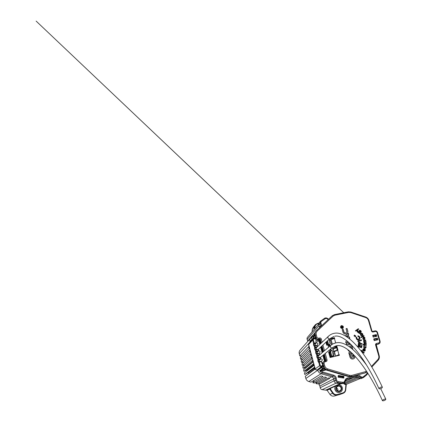 <?xml version="1.0" encoding="UTF-8"?>
<svg xmlns="http://www.w3.org/2000/svg" width="422" height="422" viewBox="0 0 422 422"><rect width="100%" height="100%" fill="white"/><g stroke="black" fill="none" stroke-linecap="round" stroke-linejoin="round"><path stroke-width="0.63" d="M333.749 378.882L319.887 386.04L318.842 384.463L329.656 378.381L328.242 377.97L317.418 383.951L315.893 383.519L326.549 377.484L324.824 376.983L314.337 383.081L312.765 382.638L323.083 376.482L321.153 375.928L311.025 382.147L308.83 381.525C307.316 381.04 306.33 380.032 305.86 378.502L305.27 376.282L314.738 369.366L314.717 369.05L314.211 367.404L304.8 374.52L304.378 372.932L313.731 365.631L313.256 363.864L303.956 371.349L303.545 369.804L312.792 362.145L312.349 360.488L303.154 368.322L302.748 366.797L311.884 358.795L311.462 357.181L302.363 365.352L301.957 363.827L310.993 355.488L310.55 353.847L301.561 362.35L301.155 360.815L310.091 352.127L309.616 350.381L300.733 359.243L300.316 357.671L309.147 348.63L308.635 346.684L299.852 355.925L299.267 353.736C298.929 352.259 299.261 350.983 300.264 349.891L309.959 338.961M338.776 384.685C340.554 384.88 341.736 385.85 342.321 387.607C342.743 389.907 341.915 391.489 339.837 392.36C337.526 392.798 335.928 391.869 335.047 389.58C334.72 388.245 334.968 387.058 335.78 386.009M335.69 386.051C334.873 387.095 334.63 388.287 334.957 389.617C335.838 391.906 337.431 392.829 339.742 392.397L339.995 392.307M314.838 345.629L317.006 345.317L317.407 346.752M317.059 340.512L315.756 340.675L316.336 342.864L314.042 343.751L314.49 345.766M317.212 340.354L317.449 341.219L318.636 340.955L318.288 339.684M316.294 339.288L315.429 339.478L315.192 338.613L313.931 338.887L313.351 339.863L314.242 343.139L316.3 342.68M321.458 361.617L319.396 362.118L319.206 361.775L321.4 361.448L322.012 363.643L322.498 363.527M322.719 364.772L322.345 364.861L322.603 366.375L321.342 366.686L317.56 369.572M320.356 357.571L318.293 358.062L318.104 357.724L320.298 357.397L320.725 358.969L318.42 359.861L318.895 361.897L320.63 361.432M317.022 353.683L319.201 353.362L319.612 354.844M313.72 338.47L314.954 338.191L315.192 338.613M316.964 369.994L316.136 369.936M312.069 331.887L312.275 329.508L313.203 327.34L315.239 324.861M340.332 394.317L334.34 396.015C332.557 396.406 331.091 395.852 329.935 394.359L327.103 390.25L325.631 390.144L340.005 383.73M336.107 383.139L322.16 389.654L325.631 390.144M322.16 389.654C321.105 389.443 320.446 388.799 320.192 387.728L334.092 380.818L333.654 378.566M319.887 386.04L320.192 387.728M319.338 382.891L318.842 384.463M316.722 381.694L315.893 383.519M314.274 380.148L312.765 382.638M314.749 369.181L305.27 376.282M308.63 373.66L314.685 368.918M314.459 368.089L308.25 372.731L308.672 373.343M308.25 372.731L314.385 367.815M304.8 374.52L307.933 372.658M313.62 364.972L306.831 370.326L307.089 370.811M306.831 370.326L306.53 370.215L313.535 364.655M303.956 371.349L306.53 370.215M312.786 361.891L305.771 367.958M305.702 367.778L305.412 367.636L312.697 361.543M303.154 368.322L305.412 367.636M304.795 365.004L311.884 358.558M302.363 365.352L304.6 364.951M301.561 362.35L303.682 362.234M300.733 359.243L302.648 359.365M299.852 355.925L301.693 356.258M307.828 341.366L307.728 340.997L310.339 338.038M319.079 328.131L319.618 327.525L318.958 325.726L307.153 339.42L307.728 340.997M307.153 339.42C306.878 338.581 307.021 337.843 307.58 337.194L318.657 324.107M318.162 349.506L316.099 349.975L315.914 349.648L318.104 349.337L318.526 350.893L316.226 351.784L316.69 353.815L318.436 353.351M320.272 361.522C319.364 360.926 319.264 360.251 319.971 359.491L320.061 359.417M319.728 359.755L320.725 358.969M318.03 353.446C317.17 352.834 317.086 352.164 317.777 351.426L317.866 351.341M317.428 351.879L318.526 350.893M316.911 349.421C316.078 348.804 315.999 348.134 316.679 347.411L315.128 347.765L315.587 349.785L317.339 349.321M315.798 345.407C314.986 344.785 314.917 344.12 315.593 343.402L315.677 343.313M315.176 344.036L316.336 342.864M319.148 357.476C318.267 356.875 318.172 356.2 318.868 355.451L317.318 355.82L317.792 357.851L319.528 357.387M326.591 390.065L340.702 383.83M346.42 384.268L345.755 384.716L344.489 384.21L344.874 383.772L358.294 378.028L357.265 377.273L343.941 383.092L346.298 384.321M330.136 388.509L330.32 388.878L327.103 390.25M345.929 384.194L345.444 389.611C345.254 391.299 344.378 392.407 342.828 392.929L337.162 394.496C335.543 394.85 334.208 394.348 333.158 392.982L330.32 388.878L331.001 388.129M335.975 389.321C335.659 387.633 336.244 386.441 337.727 385.745C339.546 385.312 340.812 385.998 341.535 387.813C341.852 389.559 341.224 390.767 339.652 391.437C337.88 391.785 336.656 391.078 335.975 389.321M336.513 387.633L337.874 389.232L337.79 390.814M341.06 387.939C341.324 389.385 340.807 390.387 339.51 390.941C338.038 391.236 337.02 390.651 336.45 389.189C336.192 387.786 336.677 386.8 337.911 386.22C339.42 385.866 340.47 386.441 341.06 387.939M319.66 359.866L320.862 358.911C321.596 358.848 322.097 359.169 322.355 359.871L321.543 361.39L322.107 363.463L322.513 363.363M317.376 352.001L318.663 350.84C319.396 350.782 319.897 351.104 320.156 351.806L319.338 353.309L319.728 354.744M315.134 344.157L316.479 342.812C317.207 342.754 317.703 343.081 317.961 343.777L317.597 345.022L317.144 345.265L317.523 346.641M343.983 376.35L343.798 378.08L338.08 377.215L338.27 375.48L343.983 376.35L343.35 377.273L342.2 377.838M373.808 339.335L375.765 338.935L376.129 340.179M332.404 347.728L334.092 353.821L334.108 355.466L331.887 357.086L331.755 356.601L330.421 356.917L331.755 356.601M330.468 351.953L330.289 351.289L330.743 351.183M330.421 356.917L329.181 352.417L329.598 352.09L330.653 351.995L331.898 356.495M329.598 352.09L330.843 356.606M330.32 351.916L331.565 356.432M329.171 345.486L328.712 345.592L328.49 344.779L327.161 345.08L328.49 344.779M326.317 342.031L327.161 345.08M322.392 365.035L322.899 366.37L322.102 366.57L322.835 368.559L324.027 368.264M315.809 340.881L316.479 342.812M320.994 356.991L320.435 357.344L320.862 358.911M315.413 339.415L316.141 339.161M314.849 338.217L315.139 337.901L315.519 339.299M318.847 348.873L318.241 349.279L318.663 350.84M313.509 338.523L313.488 337.558L309.964 341.43L310.117 342.005L309.964 341.43C309.563 339.747 309.933 338.291 311.061 337.067L311.89 336.128M343.534 376.572L338.238 375.765M317.571 369.551L322.102 366.57M326.016 369.93L321.306 371.186L319.591 370.727L325.362 369.556M314.833 335.854L313.984 336.039L314.137 337.315L314.343 338.075L315.139 337.901M318.42 339.657L318.8 341.045L317.349 341.366L317.112 340.501L315.92 340.765M314.343 338.075L313.694 338.317M317.777 370.294L317.566 369.53L317.766 370.273L321.654 367.562L321.443 366.792M375.216 336.645L375.343 335.764L374.826 335.712L375.105 336.672M327.583 340.87L328.627 344.658M326.723 341.656L327.567 344.721M327.33 341.103L328.284 344.558M313.425 335.817L311.842 337.589M334.651 346.325L335.516 346.14L336.197 347.343L335.875 348.05L333.538 348.778M333.702 375.184L333.301 376.081L322.466 372.932L321.168 373.755L331.871 376.857L333.301 376.081C334.256 376.392 334.889 377.041 335.195 378.022L333.797 379.003L334.161 380.976L335.622 380.254L335.247 378.254L336.234 378.017L336.165 377.716C335.77 376.44 334.947 375.596 333.702 375.184L322.851 372.025L321.306 371.186L321.29 370.574M320.688 371.212L320.451 370.806L322.856 369.187L322.244 368.928L321.654 367.562L322.313 367.346M341.134 326.296L341.108 326.317C340.507 327.419 340.855 328.063 342.147 328.242L342.659 327.957M341.656 326L341.224 326.211C340.623 327.314 340.965 327.957 342.258 328.137L342.68 327.936C343.297 326.834 342.954 326.185 341.656 326M342.374 328.538L342.944 328.263C343.793 326.749 343.329 325.863 341.546 325.599L340.95 325.895C340.127 327.409 340.601 328.29 342.374 328.538M342.938 328.269C343.635 326.76 343.133 325.911 341.43 325.71L340.95 325.895M347.775 330.985L347.063 328.474L346.04 328.696L346.752 331.207L346.272 332.736C345.233 333.253 344.447 332.947 343.919 331.829L343.207 329.308L342.179 329.529L342.886 332.056C343.793 333.987 345.143 334.514 346.937 333.633C347.754 332.958 348.034 332.072 347.775 330.985L346.947 328.574L346.061 328.77M348.482 338.022L349.859 338.333L349.527 337.162L348.947 337.03L348.319 334.825L348.762 334.461L348.43 333.29L345.254 335.88L348.43 333.29M345.982 343.039L347.786 341.546L345.982 343.028L345.65 341.857L346.895 340.828M348.44 342.1L346.362 343.814L346.499 344.299L351.842 345.328M351.035 352.201L348.72 352.755L349.026 353.831L352.027 353.108M352.628 353.683L351.41 353.979L352.133 356.532L353.161 356.284L352.745 354.802L353.383 354.649L353.805 356.126C353.968 356.88 353.736 357.45 353.119 357.835C352.127 358.183 351.41 357.84 350.972 356.817L350.249 354.258L349.216 354.506L349.938 357.07C350.693 358.832 351.922 359.423 353.625 358.837C354.691 358.194 355.097 357.228 354.849 355.941M352.834 349.479L352.022 345.966L349.384 346.815M347.833 349.606L347.849 349.664C348.298 350.93 349.168 351.61 350.46 351.695M350.766 347.812L350.656 347.427L351.299 347.274L351.647 348.498M358.42 332.504L357.782 332.278L359.423 330.394L360.847 330.637L361.353 332.088L360.52 331.07L359.576 331.117L360.335 331.407C360.857 331.982 360.9 332.557 360.472 333.143L359.618 333.591L358.225 332.678M364.096 336.054L361.274 337.621L360.958 337.072L363.78 335.506L364.096 336.054M366.148 342.121L363.796 342.474L363.564 340.48L365.684 339.942L365.811 340.554L364.186 340.849L364.028 341.25L364.592 341.693L366.016 341.503L366.148 342.121M363.658 346.61L364.381 345.623L364.571 346.193L364.212 346.742L364.803 347.681L365.278 347.628L365.837 346.008L366.159 347.232L365.552 348.187L364.692 348.292C363.912 348.008 363.569 347.443 363.658 346.61M361.195 351.078L361.744 350.16L362.276 350.524L361.971 351.035L364.27 352.607L363.949 353.151L361.617 351.626M361.564 340.491L357.983 341.593L357.729 340.881L361.311 339.779L361.564 340.491M361.638 347.696L357.867 346.673L358.267 344.584L358.969 344.774L358.711 346.14L359.391 346.325L359.655 344.959L360.341 345.149L360.082 346.509L361.074 346.784L361.332 345.418L362.034 345.613L361.638 347.696M355.266 336.782L354.918 336.629L355.762 335.938L355.182 336.846M333.57 351.937L337.959 350.123L336.735 345.729M334.773 356.395L338.945 354.665L335.817 356.142M329.36 350.202L329.793 351.753L328.585 352.032L330.099 357.518L339.399 355.282L339.209 354.601M325.926 342.384L326.707 345.207L327.91 344.932L328.559 347.28M329.93 338.718L334.498 337.7L334.182 338.491M330.352 340.306L331.08 339.652L334.688 338.375L334.498 337.7M331.571 344.711L332.309 344.083L335.838 342.891M377.854 339.779L377.363 338.091L373.692 338.94L374.182 340.633L377.854 339.779M376.34 334.588L372.668 335.427L373.159 337.115L376.83 336.271L376.34 334.588L372.737 335.659M355.377 335.654L354.791 336.545L354.839 335.522L353.989 336.017L354.401 335.005L354.2 335.785L354.923 335.348L354.891 336.255L355.377 335.654M362.118 344.225L358.325 344.373L358.637 342.152L359.18 341.999L360.293 342.759L360.435 343.54L362.034 343.476L362.118 344.225M356.4 338.961L355.994 337.094L356.69 337.262L356.97 338.576C357.481 339.193 358.067 339.335 358.732 338.998L358.79 338.961C359.402 338.449 359.481 337.832 359.032 337.099L357.893 336.413L357.998 335.701L359.591 336.714C360.288 337.843 360.166 338.797 359.233 339.583L359.127 339.652C358.099 340.164 357.191 339.932 356.4 338.961M364.634 348.746L364.049 350.619L364.814 350.218L365.209 349.194L365.31 350.445L364.766 351.099L363.685 351.099C362.978 350.703 362.725 350.128 362.941 349.369L363.463 348.73L364.74 348.799M366.328 345.238L362.999 345.08L362.983 344.463L364.154 344.516L363.827 343.761L364.165 343.07L366.264 343.044L366.28 343.656L364.545 343.666L364.386 343.988L364.851 344.521L366.307 344.621L366.328 345.238M363.337 339.499L362.704 338.803L363.347 337.141C364.081 336.951 364.634 337.22 365.009 337.948L364.571 339.478L363.337 339.499M361.459 335.775L360.673 335.274C360.23 334.588 360.277 333.981 360.815 333.459L360.884 333.412C361.517 333.074 362.087 333.195 362.598 333.77C363.031 334.451 362.978 335.047 362.44 335.559L361.459 335.775M357.877 329.73L357.671 332.167L357.118 331.829L357.255 330.173L355.936 331.117L355.382 330.779L358.252 328.738L358.805 329.076L357.75 329.83L357.555 332.098M376.187 336.418L375.765 334.968M329.761 339.045L334.066 338.085M329.793 351.753L328.648 352.254M338.892 355.403L338.755 354.923M337.152 350.323L337.231 349.448L337.452 350.244M377.21 339.926L376.783 338.455L377.363 338.091M375.97 339.647L376.904 339.056M377.162 339.937L376.83 338.623M337.231 349.448L336.223 345.824M331.766 356.653L333.037 355.725L333.016 354.074L331.987 350.35L331.312 350.508L330.885 348.962M330.711 349.11L331.133 350.65L331.987 350.35M329.888 346.151L329.387 344.331L330.236 344.025L328.944 339.62M328.511 344.848L328.896 344.51L329.455 346.52M330.268 349.463L330.927 351.853L330.669 352.053M329.624 339.003L330.289 340.085L331.587 344.769M320.783 343.529L319.797 339.926L319.111 339.504L318.172 339.71C316.832 339.868 315.914 339.304 315.424 338.017L314.812 335.77C314.39 333.997 314.77 332.462 315.957 331.17L316.11 331.001M365.747 372.673L351.067 376.646L348.546 376.603L326.802 370.231C324.977 369.63 323.774 368.395 323.199 366.533L322.577 364.249C322.355 363.215 322.656 362.398 323.484 361.802L323.779 361.585M325.457 360.931L323.838 354.686M323.078 351.911L321.564 346.383M378.502 344.067L376.076 344.758M337.004 348.635L336.92 349.696M329.561 344.178L330.067 345.998M376.139 336.429L375.717 334.978M355.725 336.107L355.171 336.835M355.345 335.806L354.775 336.503M354.369 335.163L354.2 335.785M354.074 335.886L354.923 335.348M358.246 344.7L358.969 344.774M358.842 344.864L358.711 346.14M358.579 346.225L359.391 346.325M359.634 345.075L360.341 345.149M360.209 345.233L360.082 346.509M359.95 346.599L361.074 346.784M361.311 345.534L362.034 345.613M361.902 345.697L361.527 347.665M358.536 342.226L359.18 341.999M359.053 342.089L360.293 342.759M360.161 342.849L360.435 343.54M360.304 343.629L362.034 343.476M361.902 343.566L361.976 344.231M359.006 342.833L358.827 343.687L359.734 343.566L359.259 342.722L358.953 343.598L359.734 343.566M357.745 340.929L361.311 339.779M361.179 339.868L361.417 340.533M355.973 337.215L356.69 337.262M356.564 337.357L356.97 338.576M356.843 338.666C357.355 339.288 357.94 339.43 358.6 339.093L358.79 338.961M357.983 335.822L359.591 336.714M359.46 336.809C360.145 337.895 360.045 338.84 359.164 339.631M361.67 350.286L362.276 350.524M362.145 350.608L361.971 351.035M361.839 351.12L364.27 352.607M364.139 352.686L363.885 353.108M364.603 348.883L364.049 350.619M363.912 350.703L364.471 350.603M365.088 349.305L365.31 350.445M365.178 350.524L364.745 351.109M363.353 348.799L364.497 348.83M363.622 349.284L363.289 349.648L363.479 350.471L364.081 349.158L363.426 349.564L363.611 350.387M364.154 345.745L364.571 346.193M364.439 346.283L364.212 346.742M364.075 346.826L364.803 347.681M364.666 347.765L365.236 347.654M365.726 346.124L366.159 347.232M366.022 347.317L365.542 348.192M362.983 344.558L364.154 344.516M364.081 343.133L364.682 342.97M364.545 343.054L366.264 343.044M366.127 343.133L366.143 343.65M364.471 343.724L364.386 343.988M364.249 344.078L364.851 344.521M364.719 344.61L366.307 344.621M366.169 344.705L366.185 345.228M363.664 340.364L364.128 340.174M363.996 340.264L365.684 339.942M365.547 340.032L365.663 340.575M364.107 340.913L364.028 341.25M363.896 341.34L364.592 341.693M364.455 341.783L366.016 341.503M365.879 341.598L365.995 342.142M363.02 337.326L363.347 337.141M363.21 337.236C363.949 337.046 364.502 337.315 364.877 338.038L365.009 337.948M364.877 338.038L364.55 339.494M363.353 337.869L363.089 338.692L364.223 338.95M363.59 337.727L363.221 338.602L364.117 338.998L364.497 338.127L363.59 337.727M360.968 337.088L363.78 335.506M363.643 335.601L363.954 336.134M360.768 333.501C361.396 333.174 361.96 333.296 362.466 333.871L362.598 333.77M362.466 333.871C362.894 334.535 362.846 335.121 362.329 335.638M361.211 333.966L361.1 334.931L362.05 335.063L362.171 334.097L361.264 333.929L360.968 335.026L361.934 335.147M359.423 330.394L359.824 330.231M359.692 330.331L360.847 330.637M360.715 330.737L361.274 332.014M359.444 331.217L360.335 331.407M360.203 331.507C360.726 332.077 360.768 332.657 360.341 333.243L360.472 333.143M359.027 331.729L358.932 332.863L359.818 332.879M358.969 331.792L359.064 332.768L359.861 332.852L359.903 331.734L358.837 331.892M355.393 330.785L358.252 328.738M358.12 328.838L358.668 329.171M352.718 349.384L351.895 346.051L349.337 346.652M352.671 353.72L351.421 354.021M353.683 358.805C354.638 358.114 354.976 357.165 354.702 355.952L354.633 355.714M353.124 357.835L352.992 357.914C352.001 358.257 351.289 357.919 350.846 356.896L350.123 354.338L349.226 354.554M353.024 356.316L352.745 354.802M351.083 352.243L348.736 352.803M351.732 345.46L351.632 345.112M348.25 343.698L349.284 342.854L348.25 343.698L349.68 344.02L349.574 343.112M348.372 343.608L349.806 343.93M349.701 338.296L349.527 337.162M349.405 337.257L348.825 337.125L348.197 334.92L348.641 334.562L348.314 333.391M346.383 336.571L347.775 336.761L347.433 335.548L346.346 336.439L347.775 336.761M347.433 335.548L346.346 336.439M346.974 333.607C347.675 332.926 347.902 332.088 347.659 331.085M346.156 332.837L346.156 332.837C345.117 333.354 344.331 333.048 343.803 331.929L343.097 329.408L342.2 329.603M341.509 327.419L341.841 327.345L341.551 326.96L341.393 327.525L341.841 327.345M341.44 327.061L341.393 327.525M341.208 326.823L341.862 326.981L342.606 326.338L341.984 327.287L342.78 327.461M342.49 326.443L342.585 326.77M342.717 327.24L341.303 327.778L341.203 327.43L341.277 326.749L341.978 326.876L342.606 326.338M342.015 327.388L342.833 327.134M333.644 338.629L333.396 338.233M333.185 338.76L332.963 338.328M383.714 400.768C385.212 400.198 385.908 399.645 385.798 399.101L384.595 399.117C383.092 399.681 382.395 400.235 382.506 400.779L383.714 400.768M380.269 388.815C381.773 388.256 382.459 387.681 382.327 387.095L381.119 387.079C379.615 387.639 378.924 388.208 379.056 388.794L380.269 388.815M343.397 377.226L338.159 376.482M338.212 376.002L343.513 376.772M329.181 378.191L331.697 376.814M317.064 345.486L315.002 345.95L315.334 347.158L317.391 346.689M319.206 361.775L318.679 362.387C318.009 361.77 317.75 360.826 317.908 359.555L317.581 358.336C316.917 357.74 316.658 356.796 316.811 355.509L316.484 354.295C315.825 353.72 315.566 352.776 315.714 351.473L315.387 350.265C314.733 349.706 314.48 348.767 314.622 347.454L314.295 346.246C313.651 345.708 313.393 344.769 313.53 343.439L312.702 340.106L308.635 344.494L315.223 368.891L319.644 365.658L318.742 362.34L319.396 362.118L320.298 365.436L321.321 366.053L322.587 365.742M318.104 357.724L317.639 358.289L318.293 358.062L318.626 359.275L320.688 358.784M319.259 353.531L317.196 354.016L317.523 355.224L319.586 354.744M344.489 384.21L343.091 383.287M318.768 323.542L317.74 323.753C316.173 324.165 315.276 325.172 315.055 326.776L314.902 328.543M310.086 341.936L299.267 353.736M305.86 378.502L317.734 370.215M321.052 373.728L308.83 381.525M345.275 381.282L353.451 377.621M317.571 323.421L318.937 323.141M314.29 329.271L314.495 326.828L312.275 329.508M329.935 394.359L332.657 393.299L329.751 389.084L329.229 388.899M339.868 394.48L334.34 396.015M346.33 384.3L345.766 389.675M313.045 334.973L314.902 332.868M315.914 349.648L315.445 350.213L316.099 349.975L316.426 351.188L318.489 350.708M315.165 368.944L308.593 344.632L315.16 368.96M315.055 326.776L314.495 326.828L315.44 324.618L317.544 323.416L317.74 323.753M337.162 394.496L337.167 395.003C335.342 395.403 333.839 394.834 332.657 393.299L333.158 392.982M346.098 384.674L345.766 389.706C345.555 391.584 344.584 392.824 342.859 393.425L342.828 392.929M317.777 351.426L316.226 351.784L315.714 351.473M318.868 355.451L317.318 355.82L316.811 355.509M319.971 359.491L318.42 359.861L317.908 359.555M315.593 343.402L314.042 343.751L313.53 343.439M314.469 345.787L315.002 345.95L314.353 346.188L314.643 345.697L316.252 345.307M316.679 347.411L315.128 347.765L314.622 347.454M318.995 325.689L318.826 325.225M334.192 381.198L334.113 380.813M358.737 378.26L358.347 377.996M343.788 382.986L343.561 383.535M339.905 394.47L342.859 393.425C344.6 392.819 345.571 391.569 345.782 389.685L345.444 389.611M316.827 369.92L315.556 369.614L315.223 368.891C315.514 369.661 316.052 369.983 316.848 369.872M312.945 338.924L308.962 343.26L308.593 344.632M321.321 366.053L321.342 366.686C320.514 366.802 319.945 366.46 319.644 365.658L320.298 365.436M313.351 339.863L312.702 340.106L313.04 338.819L313.694 338.465L313.931 338.887M314.1 343.693L313.588 343.376L314.242 343.139L314.263 343.629M318.478 359.813L317.972 359.502L318.626 359.275L318.642 359.755M317.381 355.767L316.869 355.456L317.523 355.224L317.544 355.709M317.196 354.016L316.542 354.243L317.006 353.683L317.196 354.016M316.284 351.732L315.777 351.421L316.426 351.188L316.447 351.674M315.192 347.707L314.68 347.396L315.334 347.158L315.35 347.649M318.679 362.387L318.858 361.928M317.581 358.336L317.729 357.903M316.484 354.295L316.642 353.852M315.387 350.265L315.529 349.843M314.295 346.246L314.427 345.829M334.166 380.997L334.213 381.203C334.577 382.311 335.311 382.976 336.418 383.192L340.881 383.851L342.421 383.165L337.906 382.501C336.782 382.279 336.039 381.609 335.675 380.486L336.608 380.022C336.825 380.892 337.357 381.414 338.212 381.593L342.733 382.263C343.592 382.343 344.215 381.989 344.605 381.214L345.159 379.927C345.602 378.967 346.314 378.344 347.306 378.059L357.318 375.416C358.299 375.184 359.222 375.369 360.077 375.97L361.2 376.799C361.923 377.268 362.619 377.263 363.289 376.783L366.66 374.061L367.272 372.368M336.376 383.187L337.906 382.501L338.212 381.593M320.382 321.348L319.29 322.645L318.758 324.951L319.501 327.003L320.746 325.589L319.992 323.51L320.525 321.179L324.476 318.341L325.125 318.784L321.564 321.279C320.92 321.796 320.72 322.466 320.978 323.299L321.791 325.584M318.847 325.22L320.061 323.732L320.978 323.299M320.91 326.412L320.746 325.589L321.664 325.156M367.768 373.143L366.918 374.773M366.66 374.061L366.908 374.789L362.809 377.922L360.53 377.548L359.412 376.725L357.677 377.479L358.784 378.291L360.53 377.548L361.2 376.799M331.871 376.857C332.816 377.168 333.443 377.806 333.744 378.771L333.781 379.019C333.522 377.922 332.879 377.205 331.85 376.862L331.871 376.857M332.578 338.418L332.831 338.871M336.234 378.017L336.608 380.022M333.871 351.711L333.533 351.79M375.005 340.443L374.63 339.14M373.987 336.93L373.575 335.527L372.753 335.712M332.884 349.463L333.865 347.86L335.87 347.396L335.643 346.583L333.29 347.069M330.911 351.8L330.458 351.906M332.198 339.093L331.908 338.565M328.195 319.559L327.272 318.868C326.544 318.383 325.826 318.352 325.125 318.784M314.638 334.562L312.291 337.088M328.585 345.133L329.044 345.027M312.338 335.638L314.759 333.359L312.206 335.764L313.066 336.044M357.634 377.447L355.572 377.062L346.24 379.536L357.286 376.303L346.536 379.288M333.1 348.609L333.512 348.857L333.127 350.329M336.814 347.95L335.875 348.05L335.87 347.396L336.545 347.338L336.318 346.531L334.683 346.309M333.369 351.204L337.094 350.329L336.914 349.68M335.638 346.161L336.418 346.52M335.917 346.14L335.374 346.151M313.773 335.627L314.728 335.416L313.467 335.775L310.93 338.787L312.206 335.764M324.46 368.786L322.856 369.187L322.835 368.559L319.591 370.727C320.287 371.824 321.242 372.557 322.466 372.932L322.851 372.025M325.093 361.021L323.447 355.002M322.693 352.238L321.184 346.731M320.409 343.893L319.201 339.488M324.444 361.195L322.877 355.461M322.128 352.718L320.63 347.243M319.855 344.415L318.547 339.626M327.535 318.494L328.532 319.243M345.159 379.927L345.681 380.338L345.122 381.593M314.137 337.315L313.488 337.558L313.314 336.123L313.984 336.039L313.467 335.775M321.131 373.744L321.147 373.76C319.422 373.196 318.293 372.035 317.755 370.289L317.766 370.273C318.309 372.03 319.443 373.19 321.168 373.755L331.829 376.846M360.077 375.97L359.412 376.725L357.286 376.303L357.318 375.416M355.572 377.062L357.677 377.479L358.747 378.291L361.279 378.555M347.306 378.059L347.29 378.945L345.676 380.312M319.501 327.003L319.649 327.599L319.501 327.003M340.839 383.841L342.379 383.598M344.605 381.214L345.127 381.625L343.64 383.049L342.421 383.165L342.733 382.263M324.502 318.33C325.494 317.75 326.501 317.798 327.519 318.483L328.574 319.206M375.316 335.664L375.211 335.363L373.56 335.474M363.289 376.783L363.542 377.511L361.037 378.655L358.753 378.297M327.272 318.868L327.562 318.452C326.528 317.755 325.499 317.719 324.476 318.341L320.525 321.179M321.564 321.279L320.92 320.836M336.218 348.039L336.64 347.327M333.865 347.86L333.507 348.836M309.975 341.472L309.954 341.461C309.553 339.768 309.922 338.307 311.061 337.067M333.797 379.025L334.198 381.219C334.556 382.321 335.29 382.976 336.397 383.197L342.084 383.73L343.64 383.049L345.127 381.625L346.757 379.156M325.441 370.152L325.399 369.577M337.695 350.186L338.945 354.665M334.424 338.433L335.664 342.88M371.466 366.37L377.843 359.581C378.798 358.489 379.077 357.191 378.692 355.688L375.596 345.048C375.443 344.236 375.722 343.703 376.445 343.45L378.766 342.896C379.478 342.643 379.758 342.115 379.605 341.308L377.025 332.499C376.725 331.734 376.192 331.391 375.432 331.481L373.111 332.003C372.346 332.093 371.814 331.755 371.508 330.985L368.459 320.504C367.989 319.058 367.05 318.072 365.647 317.55L350.745 312.549L348.699 312.407L334.857 315.197L333.053 316.12L317.355 330.901C316.278 331.993 315.925 333.311 316.289 334.868L316.906 337.125C317.212 337.938 317.792 338.291 318.636 338.191L319.581 337.985C320.419 337.885 320.994 338.244 321.306 339.051L322.171 342.21M322.962 345.101L324.502 350.708M325.272 353.52L327.018 359.871C327.166 360.726 326.839 361.295 326.042 361.58L325.098 361.812C324.296 362.092 323.969 362.667 324.117 363.527L324.745 365.827C325.23 367.388 326.238 368.422 327.767 368.928L349.643 375.358L351.753 375.401L366.612 371.339M333.274 356.073L333.449 356.711M334.329 351.362L335.569 355.825M372.705 331.402L374.973 330.88C376.202 330.737 377.052 331.265 377.516 332.457L380.016 341.24M315.424 338.017L315.909 337.5L315.292 335.242L314.812 335.77M348.546 376.603L349.2 376.292L327.351 369.883L326.802 370.231M378.117 360.319L371.84 367.008L378.117 360.319M350.803 312.069L365.647 317.001L365.647 317.55M316.289 334.868L315.292 335.242C314.865 333.459 315.25 331.919 316.442 330.621L332.262 315.74L334.482 314.606L334.857 315.197M323.199 366.533L323.732 366.169L323.104 363.869L322.577 364.249M334.535 314.617L348.303 311.832L348.699 312.407M364.856 373.016L351.067 376.646M319.111 339.504L319.612 338.993L318.172 339.71M325.462 360.615L326 360.219L324.365 354.253M323.605 351.468L322.081 345.908M321.295 343.044L320.303 339.42L319.797 339.926M324.718 361.116L325.615 360.9L326.042 361.58M348.366 311.842L350.772 312L365.647 317.001C367.304 317.624 368.411 318.784 368.965 320.483L371.935 330.927M375.596 345.048L376.097 344.985L379.12 355.604M377.922 344.315L378.698 343.856L376.16 344.537M333.016 354.074L334.092 353.821M330.289 340.085L329.213 340.327M331.08 339.652L332.309 344.083M334.108 355.466L333.037 355.725M351.753 375.401L351.732 376.34L349.2 376.292L349.643 375.358M365.278 372.879L367.04 372.004L365.589 372.689L365.631 371.761M378.692 355.688L379.135 355.662C379.589 357.418 379.267 358.948 378.175 360.256M327.767 368.928L327.351 369.883C325.515 369.276 324.307 368.037 323.732 366.169L324.745 365.827M375.031 330.885C376.16 330.801 376.962 331.323 377.437 332.436M378.349 344.157L379.13 343.693C379.948 343.308 380.264 342.495 380.09 341.25L380.037 341.319C380.275 342.374 379.974 343.165 379.13 343.693L378.698 343.856L378.766 342.896M324.117 363.527L323.104 363.869C322.877 362.83 323.183 362.007 324.017 361.406L325.773 360.831L326 360.219L327.018 359.871M318.636 338.191L318.668 339.204C317.323 339.362 316.4 338.792 315.909 337.5L316.906 337.125M376.445 343.45L376.028 344.974M368.459 320.504L368.965 320.483L371.961 331.017L373.111 332.003M321.306 339.051L320.303 339.42L319.612 338.993L319.581 337.985M325.098 361.812L324.692 361.116L324.017 361.406M333.053 316.12L332.262 315.74L316.574 330.489L317.355 330.901M332.262 315.74L334.482 314.606L348.303 311.832L350.772 312L350.745 312.549M377.843 359.581L378.165 360.282C379.309 358.948 379.652 357.392 379.188 355.609L376.229 344.473M375.432 331.481L374.973 330.88L372.652 331.402L371.508 330.985M379.605 341.308L380.09 341.25L377.516 332.457L377.025 332.499M366.623 365.178C354.338 348.519 344.136 341.076 336.012 342.859C334.071 343.244 332.336 344.083 330.811 345.37L330.336 346.81C330.648 347.612 331.212 347.965 332.04 347.86L320.694 357.234M382.327 387.095C364.45 348.941 346.066 331.038 334.44 333.274C332.082 333.686 330.015 334.73 328.247 336.418L327.847 337.79C328.152 338.592 328.717 338.94 329.545 338.845L318.563 349.131M346.23 384.379L359.723 378.734M318.948 323.131L317.544 323.416L315.44 324.618M315.165 368.986L315.556 369.614M308.857 343.381L308.582 344.595M314.954 338.191L313.04 338.819M319.29 322.645L318.747 324.982L319.491 327.029M367.799 373.19L366.908 374.789L363.542 377.511M333.644 348.63L333.132 350.35M332.636 338.402L332.889 338.85M328.585 345.127L329.039 345.022M343.735 312.744L36.139 21.1L343.761 312.739M380.697 388.667L385.798 399.101M335.896 345.898L332.494 347.659M330.684 345.481L318.763 355.561M336.35 345.797C345.333 343.155 364.186 360.652 382.443 400.647M333.934 336.397L330.073 338.592M328.131 336.529L316.5 347.617M334.751 336.228C343.64 334.034 361.585 350.761 378.988 388.641"/></g></svg>
